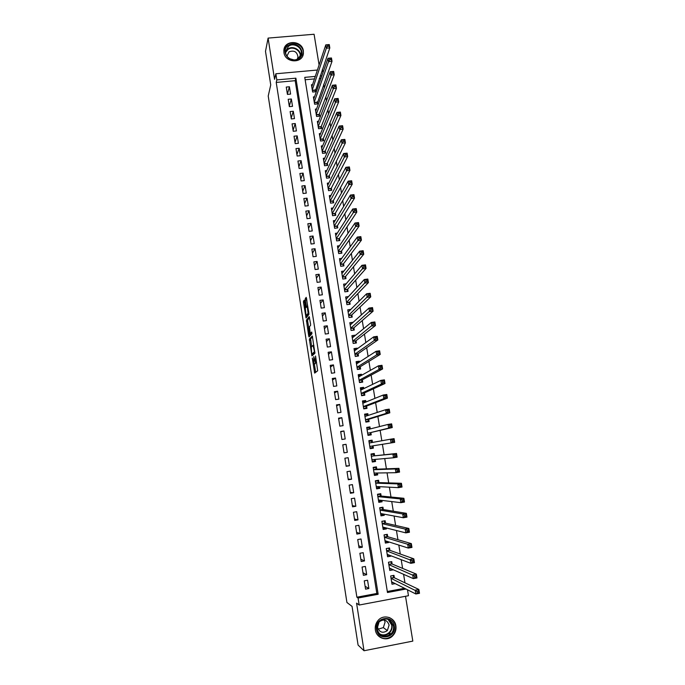 <?xml version="1.0" encoding="UTF-8"?>
<svg xmlns="http://www.w3.org/2000/svg" width="685" height="685" viewBox="0 0 685 685"><rect width="100%" height="100%" fill="white"/><g stroke="black" fill="none" stroke-linecap="round" stroke-linejoin="round"><path stroke-width="1.03" d="M312.266 357.998L314.672 373.111L317.677 370.773L315.562 356.003L315.434 362.63L313.764 356.628L313.901 363.932L312.266 357.998M283.941 52.531C285.097 63.037 302.565 63.825 303.404 53.447L303.361 50.853C302.179 40.278 284.498 39.627 283.881 50.185L283.941 52.531M375.354 629.866C376.339 638.129 386.974 641.845 392.608 635.911C395.313 633.128 396.409 629.78 395.896 625.876C394.868 617.253 383.463 613.794 378.043 620.49C375.782 623.196 374.883 626.321 375.354 629.866M304.568 301.186L304.234 300.184L303.481 301.263L303.524 302.684L306.084 317.994L308.875 314.441L308.841 312.994L306.204 297.341L305.262 298.694L305.304 300.133L306.537 307.325L307.308 306.786L308.122 313.328L306.075 315.614L304.568 301.186M276.218 82.423L356.885 597.209L376.836 593.467L295.184 80.684L276.218 82.423L276.817 79.914L275.85 73.774L317.403 70.033M407.489 589.785L408.457 595.727L359.18 605.035L356.568 603.142L364.018 650.75L358.084 645.073L352.056 606.396L346.918 602.475L268.22 96.02L270.738 84.931L265.497 51.341L268.1 38.095L274.557 79.332L275.85 73.774M359.18 605.035L358.075 598.022L378.154 594.263L295.894 78.176L276.817 79.914M356.885 597.209L358.075 598.022M309.372 339.066L311.923 355.926L314.937 353.237L312.317 336.01L309.372 339.066L310.613 338.895L311.658 346.747M308.695 335.881L306.418 320.118L309.209 316.607L310.553 323.945L310.579 325.375L309.423 326.745L310.099 332.293L310.451 333.355L311.735 332.011L311.949 333.741L309.038 336.934L308.695 335.881L309.937 335.71L309.757 334.614M389.962 621.055L389.679 620.079M319.09 64.989L314.081 34.25L268.1 38.095M364.018 650.75L412.815 641.109L405.52 596.275M312.54 84.632L311.452 84.734L312.634 92.03L315.768 91.73L315.417 89.607M314.543 96.79L313.413 96.902L314.595 104.214L317.737 103.914L317.386 101.782M316.556 108.992L315.383 109.103L316.564 116.441L319.707 116.133L319.364 113.993M318.576 121.228L317.36 121.348L318.542 128.712L321.693 128.395L321.342 126.245M320.614 133.498L319.338 133.635L320.529 141.024L323.68 140.699L323.337 138.541M322.652 145.819L321.325 145.956L322.524 153.363L325.675 153.038L325.324 150.871M324.707 158.166L323.32 158.321L324.519 165.753L327.678 165.41L327.327 163.244M326.779 170.556L325.324 170.719L326.522 178.177L329.682 177.835L329.331 175.651M328.86 182.989L327.327 183.16L328.535 190.644L331.703 190.293L331.343 188.11M330.949 195.456L329.339 195.645L330.555 203.154L333.723 202.786L333.364 200.594M333.064 207.966L331.36 208.163L332.576 215.698L335.744 215.33L335.393 213.129M335.188 220.519L333.389 220.724L334.605 228.285L337.782 227.908L337.422 225.699M337.337 233.097L335.419 233.328L336.643 240.915L339.82 240.529L339.469 238.311M339.503 245.727L337.457 245.975L338.681 253.578L341.866 253.185L341.515 250.967M341.695 258.391L339.503 258.665L340.736 266.294L343.921 265.891L343.562 263.665M343.913 271.089L341.558 271.388L342.791 279.043L345.985 278.632L345.625 276.397M346.165 283.821L343.613 284.155L344.855 291.836L348.048 291.416L347.689 289.173M348.459 296.596L345.677 296.965L346.927 304.671L350.129 304.243L349.761 301.999M350.814 309.406L347.757 309.817L348.999 317.549L352.21 317.112L351.842 314.86M353.058 322.395L351.277 323.859M353.04 322.267L349.829 322.712L351.08 330.47L354.291 330.024L353.931 327.755M355.19 335.556L353.237 336.737M355.13 335.196L351.919 335.641L353.177 343.425L356.388 342.971L356.02 340.702M357.322 348.759L357.227 348.168L355.181 349.667M357.227 348.168L354.008 348.622L355.275 356.431L358.486 355.969L358.118 353.691M359.462 362.005L359.334 361.183L357.073 362.648M359.334 361.183L356.114 361.646L357.373 369.48L360.601 369.009L360.224 366.723M361.611 375.294L361.44 374.233L358.914 375.68M361.44 374.233L358.221 374.712L359.488 382.564L362.716 382.093L362.339 379.798M363.769 388.635L363.564 387.333L360.635 388.772M363.564 387.333L360.336 387.813L361.603 395.699L364.831 395.211L364.463 392.916M365.936 402.018L365.687 400.477L362.579 401.761M365.687 400.477L362.451 400.965L363.726 408.876L366.963 408.38L366.586 406.077M368.102 415.444L367.819 413.663L364.668 414.725M367.819 413.663L364.583 414.16L365.858 422.097L369.104 421.592L368.727 419.28M370.285 428.913L369.96 426.892L366.766 427.731M369.96 426.892L366.715 427.397L367.999 435.36L371.244 434.847L370.868 432.526M372.469 442.433L372.101 440.164L368.873 440.78M373.017 445.815L373.393 448.153L370.14 448.632M375.209 459.395L375.551 461.493L372.255 461.75M374.635 455.816L374.258 453.479L371.005 454.009L372.298 462.024L375.551 461.493M377.409 473.01L377.718 474.885L374.378 474.91M376.793 469.182L376.416 466.845L373.162 467.375L374.464 475.424L377.718 474.885M379.627 486.684L379.884 488.311L376.51 488.114M378.968 482.6L378.582 480.245L375.329 480.793L376.63 488.859L379.884 488.311M381.845 500.392L382.067 501.788L378.659 501.36M381.143 496.06L380.757 493.697L377.495 494.253L378.805 502.345L382.067 501.788M384.062 514.152L384.251 515.317L381.262 514.743M383.326 509.563L382.941 507.2L379.678 507.756L380.988 515.882L384.251 515.317M386.297 527.964L386.451 528.88L383.728 528.186M385.518 523.109L385.133 520.737L381.862 521.311L383.172 529.462L386.451 528.88M388.541 541.818L388.652 542.494L386.126 541.689M387.71 536.706L387.325 534.326L384.054 534.899L385.372 543.085L388.652 542.494M390.784 555.723L388.472 555.252M389.919 550.346L389.534 547.957L386.254 548.548L387.582 556.751L390.861 556.16M393.044 569.672L390.801 568.858M392.128 564.029L391.743 561.631L388.464 562.231L389.791 570.468L393.07 569.86M364.249 580.846L365.559 589.151L368.881 588.535L367.562 580.238L364.249 580.846M362.065 567.034L363.375 575.314L366.689 574.706L365.379 566.435L362.065 567.034M359.89 553.274L361.2 561.529L364.506 560.929L363.204 552.684L359.89 553.274M357.724 539.557L359.026 547.786L362.331 547.195L361.029 538.975L357.724 539.557M355.566 525.892L356.859 534.086L360.164 533.504L358.871 525.318L355.566 525.892M353.417 512.269L354.71 520.437L358.007 519.864L356.714 511.704L353.417 512.269M351.277 498.689L352.561 506.831L355.849 506.266L354.565 498.132L351.277 498.689M349.136 485.16L350.42 493.269L353.708 492.721L352.424 484.612L349.136 485.16M347.004 471.674L348.28 479.757L351.568 479.209L350.292 471.134L347.004 471.674M344.88 458.231L346.156 466.288L349.436 465.749L348.16 457.7L344.88 458.231M342.765 444.83L344.033 452.862L347.312 452.34L346.045 444.308L342.765 444.83M340.659 431.481L341.926 439.487L345.197 438.965L343.93 430.968L340.659 431.481M338.553 418.175L339.82 426.147L343.082 425.642L341.824 417.67L338.553 418.175M336.463 404.903L337.714 412.858L340.984 412.361L339.726 404.415L336.463 404.903M334.374 391.692L335.624 399.612L338.887 399.124L337.628 391.203L334.374 391.692M332.293 378.514L333.544 386.408L336.797 385.929L335.547 378.034L332.293 378.514M330.221 365.379L331.463 373.257L334.717 372.777L333.467 364.908L330.221 365.379M328.149 352.287L329.391 360.139L332.636 359.676L331.394 351.833L328.149 352.287M326.094 339.246L327.327 347.064L330.572 346.61L329.331 338.792L326.094 339.246M324.039 326.24L325.272 334.04L328.509 333.586L327.276 325.803L324.039 326.24M321.993 313.285L323.217 321.051L326.454 320.614L325.221 312.848L321.993 313.285M319.955 300.364L321.171 308.113L324.407 307.676L323.183 299.936L319.955 300.364M317.917 287.486L319.133 295.209L322.361 294.79L321.145 287.066L317.917 287.486M315.888 274.659L317.104 282.348L320.332 281.937L319.116 274.248L315.888 274.659M313.867 261.867L315.083 269.53L318.302 269.128L317.087 261.464L313.867 261.867M311.855 249.117L313.062 256.755L316.282 256.361L315.066 248.724L311.855 249.117M309.851 236.402L311.05 244.023L314.261 243.637L313.062 236.017L309.851 236.402M307.848 223.738L309.046 231.333L312.257 230.948L311.05 223.361L307.848 223.738M305.852 211.117L307.051 218.686L310.254 218.309L309.055 210.74L305.852 211.117M303.866 198.53L305.056 206.074L308.259 205.706L307.068 198.162L303.866 198.53M301.888 185.986L303.078 193.504L306.272 193.144L305.082 185.626L301.888 185.986M299.91 173.476L301.092 180.977L304.286 180.626L303.104 173.134L299.91 173.476M297.941 161.018L299.122 168.493L302.308 168.142L301.126 160.675L297.941 161.018M295.98 148.594L297.153 156.043L300.338 155.709L299.165 148.26L295.98 148.594M294.028 136.204L295.201 143.636L298.377 143.302L297.204 135.887L294.028 136.204M292.075 123.865L293.248 131.263L296.417 130.946L295.252 123.548L292.075 123.865M290.132 111.561L291.296 118.933L294.473 118.625L293.3 111.253L290.132 111.561M288.197 99.291L289.353 106.646L292.521 106.346L291.356 98.991L288.197 99.291M290.586 94.102L289.421 86.772L286.261 87.064L287.426 94.402L290.586 94.102M404.972 582.824L403.585 574.321M402.617 568.404L401.196 559.671M400.28 554.028L398.816 545.063M397.942 539.703L396.452 530.515M395.622 525.421L394.089 516.019M393.301 511.198L391.734 501.574M390.989 497.027L389.388 487.181M388.695 482.899L387.051 472.838M386.4 468.823L384.73 458.548M384.114 454.797L382.41 444.308M381.828 440.755L380.132 430.368M379.516 426.584L377.872 416.48M377.221 412.456L375.62 402.634M374.926 398.379L373.368 388.84M372.64 384.345L371.133 375.089M370.362 370.371L368.898 361.389M368.093 356.44L366.672 347.732M365.833 342.56L364.454 334.126M363.581 328.731L362.254 320.563M361.337 314.946L360.045 307.051M359.094 301.212L357.853 293.582M356.868 287.52L355.669 280.165M354.642 273.88L353.486 266.782M352.433 260.291L351.319 253.459M350.223 246.746L349.153 240.17M348.023 233.242L346.995 226.932M345.831 219.791L344.846 213.737M343.647 206.382L342.705 200.585M341.472 193.024L340.573 187.476M339.306 179.71L338.441 174.418M337.14 166.438L336.326 161.395M334.991 153.217L334.212 148.422M332.841 140.04L332.105 135.493M330.701 126.905L330.007 122.606M328.569 113.813L327.909 109.763M326.445 100.772L325.829 96.953M324.33 87.774L323.748 84.195M321 78.313L319.261 78.475M314.441 78.912L305.142 79.768M387.308 591.506L404.492 588.287M394.354 577.763L393.961 575.357L390.673 575.965L392.008 584.228L395.228 583.629M373.393 448.153L370.148 448.666L368.855 440.678L372.101 440.164M322.327 69.587L323.106 72.285M315.28 76.403L304.757 77.362L387.47 592.508L405.991 589.031M321.873 75.804L320.126 75.958M376.836 593.467L378.154 594.263M295.184 80.684L295.894 78.176M368.881 588.535L365.105 586.274M366.689 574.706L362.964 572.728M364.506 560.929L360.832 559.225M362.331 547.195L358.709 545.774M360.164 533.504L356.594 532.365M358.007 519.864L354.479 518.999M355.849 506.266L352.373 505.676M353.708 492.721L350.275 492.395M351.568 479.209L348.185 479.157M349.436 465.749L346.105 465.963M346.045 444.308L342.783 444.95M347.312 452.34L344.024 452.819M343.93 430.968L340.719 431.867M341.824 417.67L338.664 418.835M339.726 404.415L336.609 405.837M337.628 391.203L334.563 392.882M335.547 378.034L332.525 379.969M333.467 364.908L330.487 367.1M331.394 351.833L328.466 354.273M329.331 338.792L326.445 341.49M327.276 325.803L324.433 328.749M325.221 312.848L322.429 316.042M323.183 299.936L320.426 303.378M321.145 287.066L318.431 290.757M319.116 274.248L316.444 278.17M317.087 261.464L314.466 265.634M315.066 248.724L312.488 253.133M313.062 236.017L310.519 240.666M311.05 223.361L308.558 228.251M309.055 210.74L306.606 215.861M307.068 198.162L304.654 203.522M305.082 185.626L302.71 191.218M303.104 173.134L300.775 178.948M301.126 160.675L298.848 166.72M299.165 148.26L296.922 154.536M297.204 135.887L295.004 142.386M295.252 123.548L293.086 130.278M293.3 111.253L291.185 118.197M291.356 98.991L289.284 106.166M289.421 86.772L287.383 94.17M315.049 363.769L313.901 363.932M315.597 362.605L315.16 363.752M314.321 363.872L315.665 372.34M312.557 336.815L310.613 338.895M312.78 353.957L312.959 355.07M311.666 353.323L311.906 354.076L314.483 351.662L313.028 345.377L311.281 347.115L311.666 353.323M313.131 353.905L311.906 354.076M314.954 352.218L313.156 353.905M308.67 327.627L307.693 321.359L306.452 321.53M309.56 317.592L307.659 319.955L307.693 321.359M308.233 328.132L309.26 334.682L309.911 333.955L309.235 328.415L308.884 327.37L308.233 328.132M310.391 334.528L309.26 334.682M311.221 333.244L310.502 334.511M307.394 315.545L306.289 315.691M308.918 313.747L307.531 315.528M306.563 298.463L307.642 306.743M306.803 315.622L306.991 316.838M304.679 301.905L305.604 307.959M391.769 582.764L393.036 582.533M391.623 581.813L415.855 593.989L415.221 590.145L418.869 589.451L394.123 577.66L392.942 575.546M418.424 591.035L418.869 589.451L419.503 593.296L415.855 593.989L418.681 592.576L418.424 591.035L416.968 591.309L417.216 592.85M416.968 591.309L391.067 578.371M418.681 592.576L419.503 593.296M394.295 625.987C396.666 637.872 378.026 641.545 376.536 629.429C374.224 617.502 392.813 613.94 394.295 625.987M377.067 629.198C379.832 636.519 384.448 638.112 390.912 633.993C393.044 631.767 393.901 629.104 393.498 626.013C390.518 618.478 385.775 617.022 379.259 621.646C377.418 623.821 376.681 626.338 377.067 629.198M384.345 620.036L385.09 622.134L383.335 627.606L378.154 629.181M377.529 627.272C379.499 632.452 382.769 633.565 387.333 630.602L389.114 625.02C387.042 619.728 383.711 618.692 379.113 621.894L377.529 627.272M377.272 634.575C381.93 639.507 386.957 639.876 392.342 635.689C395.022 632.923 396.11 629.601 395.605 625.73C394.8 621.655 392.565 618.88 388.892 617.399M389.859 620.935L389.594 620.028M389.054 635.029L389.559 633.599M380.098 634.396L380.8 634.361M298.874 58.747C290.62 65.084 279.446 51.144 288.248 45.493C296.502 39.208 307.608 53.062 298.874 58.747M288.573 46.246L285.662 51.152C284.669 57.42 293.377 62.446 298.403 58.516L301.28 53.764C302.41 47.479 293.668 42.299 288.573 46.246M297.239 59.184L297.984 57.146C297.179 51.769 294.19 50.014 289.019 51.863L286.938 56.153M302.616 56.076L303.215 53.858C304.637 46.058 293.788 39.61 287.46 44.508L283.847 50.553M289.558 58.645L293.788 59.886M389.568 569.081L391.084 568.807M388.464 562.265L390.655 561.828M389.405 568.062L413.338 578.628L412.704 574.792L416.352 574.116L391.906 563.943L390.707 561.854M415.898 575.657L416.352 574.116L416.977 577.943L413.338 578.628L416.155 577.198L415.898 575.657L414.442 575.931L414.69 577.464M414.442 575.931L388.849 564.628M416.155 577.198L416.977 577.943M387.367 555.449L389.2 555.115M386.272 548.651L388.309 548.18M387.188 554.353L410.829 563.318L410.195 559.499L413.834 558.84L389.696 550.269L388.515 548.248M413.38 560.347L413.834 558.84L414.468 562.65L410.829 563.318L412.173 562.137L413.637 561.871L413.38 560.347L411.925 560.613L412.173 562.137M411.925 560.613L386.64 550.937M413.637 561.871L414.468 562.65M385.175 541.861L387.41 541.458M384.079 535.079L385.92 534.574M384.987 540.696L408.32 548.068L407.703 544.267L411.334 543.616L387.496 536.646L386.323 534.685M410.872 545.08L411.334 543.616L411.959 547.418L408.32 548.068L409.664 546.87L411.12 546.604L410.872 545.08L409.416 545.346L409.664 546.87M409.416 545.346L407.703 544.267L384.439 537.288M411.12 546.604L411.959 547.418M382.992 528.315L385.312 527.715M381.905 521.559L383.472 521.028M382.795 527.082L405.837 532.879L405.212 529.094L408.842 528.452L385.295 523.066L384.139 521.174M408.371 529.882L408.842 528.452L409.459 532.236L405.837 532.879L407.173 531.654L408.628 531.397L408.371 529.882L406.924 530.139L407.173 531.654M406.924 530.139L405.212 529.094L382.247 523.683M408.628 531.397L409.459 532.236M380.817 514.82L383.206 513.998M379.73 508.082L381.965 507.705L380.928 507.542M380.603 513.51L403.354 517.749L402.729 513.973L406.359 513.339L383.112 509.529L381.965 507.705M405.888 514.735L406.359 513.339L406.976 517.115L403.354 517.749L404.681 516.499L406.136 516.25L405.888 514.735L404.433 514.992L404.681 516.499M404.433 514.992L402.729 513.973L380.055 510.128M406.136 516.25L406.976 517.115M378.642 501.369L380.877 500.983L381.108 500.307M377.563 494.656L379.79 494.279L378.197 494.133M378.42 499.981L400.879 502.67L400.263 498.911L403.876 498.295L380.928 496.034L379.79 494.279M403.405 499.648L403.876 498.295L404.501 502.045L400.879 502.67L402.198 501.403L403.653 501.155L403.405 499.648L401.958 499.896L402.198 501.403M401.958 499.896L400.263 498.911L377.88 496.608M403.653 501.155L404.501 502.045M376.485 487.96L378.711 487.583L379.019 486.65M375.406 481.264L377.632 480.896L375.337 480.844M376.399 486.513L398.413 487.651L397.797 483.901L401.41 483.293L378.754 482.591L377.632 480.896M400.93 484.612L401.41 483.293L402.026 487.035L398.413 487.651L399.732 486.359L401.179 486.119L400.93 484.612L399.483 484.86L399.732 486.359M399.483 484.86L397.797 483.901L375.705 483.148M401.179 486.119L402.026 487.035M374.327 474.594L376.553 474.226L376.93 473.018M373.257 467.923L375.474 467.564L373.214 467.667M374.078 473.07L395.964 472.684L395.348 468.951L398.953 468.352L376.587 469.191L375.474 467.564M398.473 469.636L398.953 468.352L399.569 472.085L395.964 472.684L397.274 471.374L398.721 471.134L398.473 469.636L397.026 469.876L397.274 471.374M397.026 469.876L395.348 468.951L373.539 469.722M398.721 471.134L399.569 472.085M372.178 461.27L374.404 460.911L374.849 459.421M371.107 454.626L373.334 454.266L371.09 454.532M371.921 459.686L393.515 457.777L392.907 454.052L396.512 453.47L374.43 455.842L373.334 454.266M396.016 454.72L396.512 453.47L397.12 457.186L393.515 457.777L394.817 456.441L396.264 456.21L396.016 454.72L394.577 454.951L394.817 456.441M394.577 454.951L392.907 454.052L374.43 455.842M396.264 456.21L397.12 457.186M370.037 447.999L372.255 447.639L372.82 445.849L394.68 442.339L391.075 442.921L390.467 439.213L369.232 443.007M368.967 441.371L371.193 441.02L372.169 442.45L369.215 442.921L372.195 442.476M392.137 440.087L390.467 439.213L394.072 438.64L394.68 442.339L393.575 439.856L392.137 440.087L392.377 441.568L393.824 441.337M372.82 445.849L391.075 442.921L392.377 441.568M394.072 438.64L393.575 439.856M367.931 434.906L370.123 434.41L370.671 432.569L392.248 427.551L388.652 428.116L388.044 424.426L367.091 429.718M367.905 434.761L370.123 434.41M366.843 428.159L369.052 427.817L369.9 429.007M389.705 425.265L388.044 424.426L391.64 423.861L392.248 427.551L391.144 425.042L389.705 425.265L389.945 426.746L391.383 426.524M370.671 432.569L388.652 428.116L389.945 426.746M391.64 423.861L391.144 425.042M365.824 421.874L367.991 421.232L368.53 419.34L389.825 412.815L386.237 413.372L385.629 409.698L364.951 416.471M365.773 421.575L367.991 421.232M364.72 414.999L366.929 414.656L367.622 415.598M387.282 410.503L385.629 409.698L389.217 409.142L389.825 412.815L388.712 410.289L387.282 410.503L387.522 411.985L388.96 411.762M365.49 419.785L386.237 413.372L387.522 411.985M389.217 409.142L388.712 410.289M363.769 408.868L365.867 408.089L366.398 406.145L387.41 398.139L383.823 398.679L383.223 395.022L362.827 403.277M363.658 408.431L365.867 408.089M362.596 401.872L364.814 401.538L365.345 402.249M384.867 395.802L383.223 395.022L386.802 394.474L387.41 398.139L386.297 395.587L384.867 395.802L385.107 397.266L386.537 397.052M363.358 406.565L383.823 398.679L385.107 397.266M386.802 394.474L386.297 395.587M362.468 395.57L363.752 394.997L364.274 393.002L385.004 383.514L381.425 384.045L380.826 380.398L360.721 390.108M361.543 395.331L363.752 394.997M360.49 388.789L362.699 388.464L363.084 388.96M382.461 381.151L380.826 380.398L384.405 379.867L385.004 383.514L383.891 380.937L382.461 381.151L382.701 382.615L384.131 382.401M361.235 393.404L381.425 384.045L382.701 382.615M384.405 379.867L383.891 380.937M360.832 382.367L361.646 381.939L362.151 379.901L382.607 368.941L379.028 369.463L378.437 365.824L358.589 376.998M359.437 382.264L361.646 381.939M358.383 375.757L360.841 375.731M380.064 366.552L378.437 365.824L382.007 365.302L382.607 368.941L381.494 366.347L380.064 366.552L380.303 368.008L381.733 367.802M359.12 380.278L379.028 369.463L380.303 368.008M382.007 365.302L381.494 366.347M359.034 369.232L360.045 366.835L380.218 354.419L376.647 354.933L376.056 351.311L356.483 363.932M357.339 369.249L359.539 368.932M356.294 362.759L358.597 362.562M377.675 352.004L376.056 351.311L379.618 350.797L380.218 354.419L379.105 351.799L377.675 352.004L377.914 353.46L379.344 353.255M357.005 367.194L376.647 354.933L377.914 353.46M379.618 350.797L379.105 351.799M357.159 356.157L357.938 353.82L377.837 339.957L374.275 340.454L373.685 336.849L354.376 350.9M355.25 356.277L357.45 355.96M354.205 349.804L356.286 349.513M375.294 337.517L373.685 336.849L377.247 336.344L377.837 339.957L376.724 337.32L375.294 337.517L375.534 338.964L376.955 338.758M354.907 354.154L374.275 340.454L375.534 338.964M377.247 336.344L376.724 337.32M355.224 343.142L355.84 340.847L375.466 325.538L371.912 326.034L371.321 322.438L352.287 337.91M353.16 343.348L355.361 343.039M352.124 336.9L353.828 336.66M372.923 323.08L371.321 322.438L374.875 321.941L375.466 325.538L374.352 322.883L372.923 323.08L373.162 324.519L374.584 324.322M352.809 341.156L373.162 324.519M374.875 321.941L374.352 322.883M353.263 330.161L353.751 327.909L373.102 311.178L369.549 311.658L368.967 308.079L350.198 324.973M351.08 330.461L353.28 330.153M350.044 324.031L351.456 323.834M370.559 308.695L368.967 308.079L372.52 307.599L373.102 311.178L371.981 308.498L370.559 308.695L370.799 310.125L372.22 309.937M350.72 328.201L370.799 310.125M372.52 307.599L371.981 308.498M347.98 311.204L349.153 311.041M368.205 294.362L368.444 295.792L369.866 295.603L369.626 294.173L366.621 293.771L370.165 293.3L370.756 296.87L367.203 297.341L366.621 293.771L348.117 312.069M351.217 317.249L351.662 315.023L370.756 296.87L369.866 295.603M348.639 315.288L368.444 295.792M370.165 293.3L369.626 294.173M345.916 298.42L346.901 298.283M365.858 280.079L366.098 281.501L367.52 281.321L367.28 279.891L364.283 279.514L367.828 279.06L368.41 282.614L364.865 283.076L364.283 279.514L346.045 299.208M349.162 304.371L349.59 302.179L368.41 282.614L367.52 281.321M346.559 302.419L366.098 281.501M367.828 279.06L367.28 279.891M343.861 285.671L344.683 285.568M363.529 265.849L363.761 267.27L365.173 267.09L364.942 265.669L361.954 265.309L365.49 264.864L366.073 268.409L362.536 268.863L361.954 265.309L343.973 286.39M347.115 291.536L347.518 289.37L366.073 268.409L365.173 267.09M344.495 289.592L363.761 267.27M365.49 264.864L364.942 265.669M341.815 272.972L342.491 272.887M361.2 251.669L361.432 253.09L362.844 252.911L362.613 251.498L359.634 251.164L363.161 250.719L363.744 254.255L360.207 254.692L359.634 251.164L341.918 273.615M345.069 278.752L345.454 276.603L363.744 254.255L362.844 252.911M342.431 276.808L361.432 253.09M363.161 250.719L362.613 251.498M339.769 260.309L340.334 260.24M358.88 237.541L359.111 238.954L360.524 238.782L360.293 237.37L357.322 237.061L360.849 236.633L361.423 240.152L357.895 240.581L357.322 237.061L339.863 260.882M343.031 266.003L343.399 263.879L361.423 240.152L360.524 238.782M340.376 264.067L359.111 238.954M360.849 236.633L360.293 237.37M337.731 247.687L338.193 247.636M356.568 223.473L356.799 224.877L358.212 224.706L357.981 223.301L355.01 223.01L358.538 222.591L359.111 226.101L355.592 226.521L355.01 223.01L337.816 248.193M340.993 253.296L341.344 251.198L359.111 226.101L358.212 224.706M338.33 251.361L356.799 224.877M358.538 222.591L357.981 223.301M354.265 209.447L354.496 210.843L355.909 210.68L355.678 209.276L352.715 209.011L356.234 208.6L356.808 212.093L353.289 212.504L352.715 209.011L335.778 235.537M338.972 240.632L339.306 238.56L356.808 212.093L355.909 210.68M336.284 238.697L354.496 210.843M356.234 208.6L355.678 209.276M351.97 195.465L352.201 196.86L353.606 196.706L353.374 195.311L350.429 195.062L353.948 194.66L354.513 198.145L351.003 198.547L350.429 195.062L333.741 222.933M336.951 228.002L337.268 225.956L354.513 198.145L353.606 196.706M334.246 226.076L352.201 196.86M353.948 194.66L353.374 195.311M349.684 181.542L349.915 182.938L351.319 182.775L351.088 181.388L348.151 181.165L351.662 180.772L352.227 184.239L348.716 184.633L348.151 181.165L331.711 210.363M334.931 215.424L335.239 213.395L352.227 184.239L351.319 182.775M332.216 213.497L349.915 182.938M351.662 180.772L351.088 181.388M347.406 167.671L347.629 169.058L349.042 168.904L348.811 167.517L345.882 167.311L349.384 166.934L349.949 170.394L346.447 170.77L345.882 167.311L329.69 197.828M332.927 202.88L333.21 200.876L349.949 170.394L349.042 168.904M330.196 200.962L347.629 169.058M349.384 166.934L348.811 167.517M345.137 153.842L345.36 155.221L346.764 155.075L346.541 153.697L343.613 153.517L347.115 153.149L347.68 156.591L344.178 156.959L343.613 153.517L327.678 185.344M330.923 190.379L331.197 188.401L347.68 156.591L346.764 155.075M328.183 188.461L345.36 155.221M347.115 153.149L346.541 153.697M342.877 140.065L343.099 141.444L344.504 141.298L344.272 139.928L341.361 139.766L344.855 139.406L345.42 142.831L341.926 143.199L341.361 139.766L325.675 172.894M328.92 177.912L329.185 175.959L345.42 142.831L344.504 141.298M326.171 176.002L343.099 141.444M344.855 139.406L344.272 139.928M340.616 126.34L340.847 127.71L342.243 127.573L342.02 126.203L339.118 126.066L342.603 125.715L343.168 129.131L339.674 129.482L339.118 126.066L323.671 160.487M326.933 165.496L327.182 163.561L343.168 129.131L342.243 127.573M324.168 163.587L340.847 127.71M342.603 125.715L342.02 126.203M338.373 112.665L338.595 114.027L339.991 113.89L339.769 112.528L336.874 112.408L340.359 112.066L340.925 115.474L337.431 115.816L336.874 112.408L321.676 148.114M324.947 153.115L325.178 151.205L340.925 115.474L339.991 113.89M322.173 151.205L338.595 114.027M340.359 112.066L339.769 112.528M336.138 99.034L336.361 100.395L337.756 100.258L337.534 98.905L334.64 98.803L338.125 98.469L338.681 101.868L335.196 102.202L334.64 98.803L319.69 135.784M322.96 140.767L323.192 138.884L338.681 101.868L337.756 100.258M320.186 138.867L336.361 100.395M338.125 98.469L337.534 98.905M333.903 85.454L334.126 86.807L335.522 86.678L335.299 85.325L332.422 85.248L335.898 84.923L336.455 88.305L332.978 88.63L332.422 85.248L317.703 123.497M320.991 128.463L321.205 126.605L336.455 88.305L335.522 86.678M318.2 126.562L334.126 86.807M335.898 84.923L335.299 85.325M331.686 71.925L331.908 73.269L333.295 73.149L333.073 71.797L330.204 71.737L333.672 71.428L334.229 74.793L330.761 75.11L330.204 71.737L315.725 111.244M319.022 116.202L319.227 114.361L334.229 74.793L333.295 73.149M316.222 114.301L331.908 73.269M333.672 71.428L333.073 71.797M329.468 58.439L329.69 59.783L331.078 59.664L330.864 58.311L327.995 58.276L331.463 57.977L332.019 61.333L328.552 61.641L327.995 58.276L313.756 99.034M317.052 103.983L332.019 61.333L331.078 59.664M314.252 102.082L328.552 61.641L329.69 59.783M331.463 57.977L330.864 58.311M327.267 44.996L327.481 46.34L328.868 46.22L328.654 44.876L325.795 44.867L329.262 44.568L329.81 47.916L326.343 48.215L325.795 44.867L311.795 86.858M315.1 91.799L329.81 47.916L328.868 46.22M312.283 89.898L326.343 48.215L327.481 46.34M329.262 44.568L328.654 44.876M315.4 363.547L314.15 363.726M316.573 362.468L315.434 362.63M316.538 362.296L315.682 362.416M315.562 371.827L314.321 372.006M312.891 354.71L311.649 354.881M310.647 340.282L309.406 340.454M307.659 319.955L306.418 320.118M311.709 333.175L310.451 333.355M311.17 333.775L309.911 333.955M309.372 327.302L308.935 327.361M308.867 313.225L308.122 313.328M307.531 306.161L306.272 306.332M306.563 299.97L305.304 300.133M306.52 298.523L305.262 298.694M306.983 316.804L305.741 316.975M304.757 302.522L303.524 302.684M304.56 301.126L303.481 301.263M394.123 577.66L391.041 578.226M394.003 577.506L391.015 578.063M389.183 619.788L392.034 624.977C392.436 628.051 391.58 630.688 389.474 632.906C386.374 635.611 383.061 635.997 379.533 634.07M378.677 633.077C383.968 638.009 393.147 632.212 391.632 624.934L388.018 619.266M285.619 51.675L287.888 49.012C292.803 45.21 301.272 49.936 300.552 56.067M300.184 56.684C301.272 50.647 292.872 45.672 287.983 49.474L285.636 52.402M391.906 563.943L388.823 564.5M391.786 563.798L388.797 564.346M389.696 550.269L386.623 550.817M389.577 550.132L386.597 550.671M387.496 536.646L384.422 537.186M387.376 536.518L384.396 537.04M385.295 523.066L382.23 523.597M385.184 522.938L382.204 523.46M383.112 509.529L380.047 510.051M382.992 509.409L380.029 509.923M380.928 496.034L377.872 496.556M380.817 495.931L377.846 496.437M378.754 482.591L375.697 483.105M378.642 482.497L375.68 482.985M376.587 469.191L373.539 469.696M376.476 469.097L373.522 469.585M372.965 459.592L371.938 459.755M374.318 455.748L371.364 456.227M372.734 445.961L369.789 446.432M370.594 432.689L367.648 433.151M368.453 419.46L365.507 419.922M368.53 419.34L365.49 419.811M366.321 406.282L363.384 406.727M366.398 406.145L363.367 406.616M364.197 393.139L361.26 393.575M364.274 393.002L361.243 393.455M362.082 380.038L359.145 380.475M362.151 379.901L359.128 380.346M359.967 366.989L357.039 367.408M360.045 366.835L357.022 367.28M357.87 353.974L354.941 354.393M357.938 353.82L354.916 354.248M355.772 341.002L352.852 341.413M355.84 340.847L352.826 341.267M353.683 328.081L350.763 328.483M353.751 327.909L350.737 328.329M351.602 315.194L348.682 315.588M351.662 315.023L348.656 315.434M349.521 302.35L346.61 302.736M349.59 302.179L346.584 302.573M347.458 289.55L344.546 289.935M347.518 289.37L344.521 289.764M345.394 276.791L342.491 277.168M345.454 276.603L342.457 276.988M343.339 264.076L340.436 264.444M343.399 263.879L340.402 264.256M341.284 251.395L338.39 251.755M341.344 251.198L338.356 251.566M339.246 238.765L336.352 239.116M339.306 238.56L336.318 238.919M337.208 226.17L334.323 226.512M337.268 225.956L334.289 226.315M335.179 213.617L332.293 213.951M335.239 213.395L332.259 213.746M333.158 201.099L330.273 201.433M333.21 200.876L330.238 201.219M331.138 188.623L328.261 188.949M331.197 188.401L328.226 188.735M329.125 176.191L326.257 176.507M329.185 175.959L326.223 176.285M327.122 163.801L324.253 164.109M327.182 163.561L324.219 163.878M325.127 151.445L322.258 151.745M325.178 151.205L322.224 151.513M323.14 139.132L320.272 139.423M323.192 138.884L320.238 139.183M321.154 126.853L318.294 127.145M321.205 126.605L318.251 126.896M319.176 114.618L316.316 114.9M319.227 114.361L316.282 114.652M317.206 102.416L314.346 102.69M317.249 102.159L314.312 102.442M315.237 90.257L312.386 90.531M315.288 89.992L312.343 90.266M313.901 345.403L313.285 345.497M307.856 306.717L307.308 306.786M394.063 577.609L391.032 578.166M387.333 630.602L383.335 627.606M390.912 633.993L389.474 632.906C386.331 635.603 382.983 635.963 379.43 633.967M300.732 55.699L301.28 53.764M297.984 57.146L297.615 58.499M391.846 563.892L388.815 564.44M389.628 550.218L386.614 550.757M387.427 536.586L384.413 537.126M385.227 523.006L382.221 523.537M383.035 509.469L380.038 509.991M380.851 495.983L377.863 496.488M378.677 482.54L375.688 483.036M376.51 469.139L373.53 469.627M374.344 455.782L371.373 456.27"/></g></svg>
